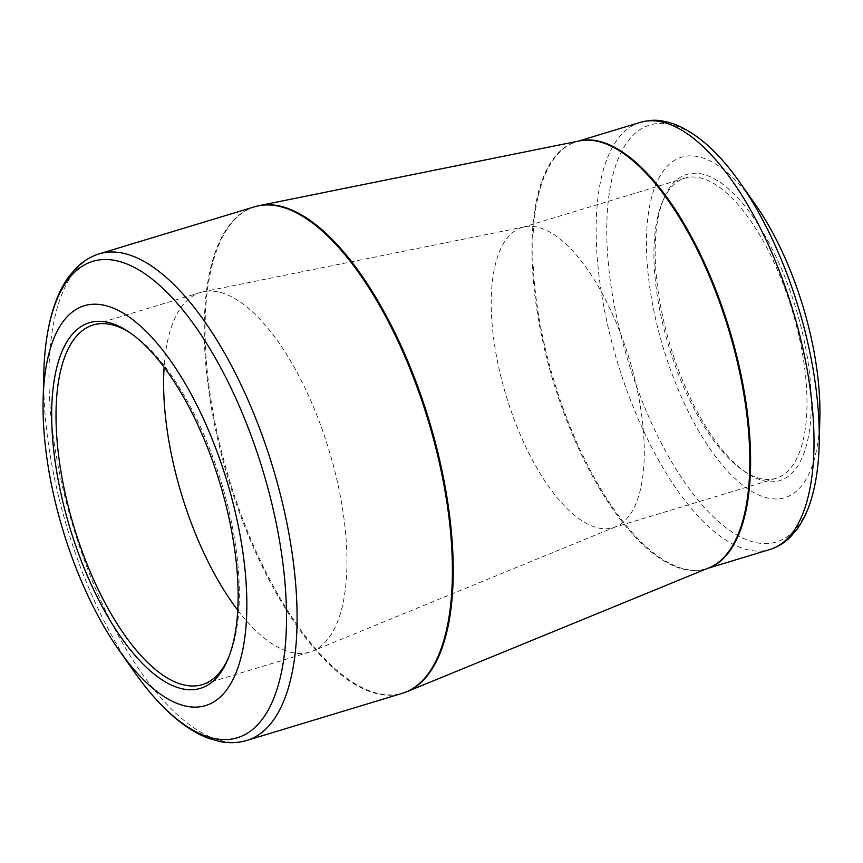 <?xml version="1.0" encoding="UTF-8"?>
<svg xmlns="http://www.w3.org/2000/svg" width="863" height="863" viewBox="0 0 863 863"><rect width="100%" height="100%" fill="white"/><g stroke="black" fill="none" stroke-linecap="round" stroke-linejoin="round"><path stroke-width="0.65" stroke-dasharray="4.32 3.24" d="M754.952 203.895A177.918 72.859 -106.9 0 0 647.908 217.271A177.918 72.859 -106.9 0 0 723.388 466.365A177.918 72.859 -106.9 0 0 819.85 418.07M696.797 410.917A160.022 65.523 -106.9 0 0 746.506 472.784A160.022 65.523 -106.9 0 0 795.902 308.404A160.022 65.523 -106.9 0 0 663.582 199.094A160.022 65.523 -106.9 0 0 696.797 410.917M766.117 246.387A156.861 64.24 73.1 0 1 775.923 478.361A156.861 64.24 73.1 0 1 743.485 470.756A156.861 64.24 73.1 0 1 694.758 410.098A156.861 64.24 73.1 0 1 662.191 202.46A156.861 64.24 73.1 0 1 684.952 178.123A156.861 64.24 73.1 0 1 766.117 246.387M603.431 295.685A156.861 64.24 -106.9 0 0 524.682 226.807A156.861 64.24 -106.9 0 0 522.255 227.422A156.861 64.24 -106.9 0 0 506.268 396.171A156.861 64.24 -106.9 0 0 613.226 527.66A156.861 64.24 -106.9 0 0 615.589 526.818A156.861 64.24 -106.9 0 0 603.431 295.685M237.713 610.141A187.918 76.947 -106.9 0 0 309.72 652.072A187.918 76.947 -106.9 0 0 312.546 651.069A187.918 76.947 -106.9 0 0 297.983 374.164A187.918 76.947 -106.9 0 0 203.646 291.662A187.918 76.947 -106.9 0 0 200.745 292.395A187.918 76.947 -106.9 0 0 164.121 367.239M228.738 657.164A187.918 76.947 -106.9 0 0 229.439 655.502A187.918 76.947 -106.9 0 0 190.443 406.753A187.918 76.947 -106.9 0 0 132.05 334.1A187.918 76.947 -106.9 0 0 130.55 333.107M43.83 372.665A248.976 101.953 -106.9 0 0 108.458 629.472A248.976 101.953 -106.9 0 0 134.65 672.385M254.639 206.764A254.24 104.11 -106.9 0 0 270.529 582.752A254.24 104.11 -106.9 0 0 402.093 693.388M246.786 740.443A254.24 104.11 73.1 0 1 115.221 629.807A254.24 104.11 73.1 0 1 99.331 253.819M578.264 141.154L579.612 140.885A223.226 91.413 -106.9 0 0 553.399 381.888A223.226 91.413 -106.9 0 0 708.965 567.811L706.398 568.728A223.183 91.392 73.1 0 1 554.208 381.64A223.183 91.392 73.1 0 1 576.959 141.543A223.183 91.392 73.1 0 1 578.728 141.057M406.7 691.748A254.197 104.099 73.1 0 1 271.338 582.482A254.197 104.099 73.1 0 1 259.385 205.567M640.346 122.341A223.183 91.392 -106.9 0 0 654.294 452.395A223.183 91.392 -106.9 0 0 769.785 549.526M708.145 568.156A223.183 91.392 73.1 0 1 706.398 568.728L707.703 568.339M819.17 444.564A217.918 89.234 73.1 0 1 663.453 447.239A217.918 89.234 73.1 0 1 613.96 171.133A217.918 89.234 73.1 0 1 739.677 182.233M684.952 178.123L522.255 227.422M775.923 478.361L613.226 527.66M524.682 226.807L203.646 291.662M615.589 526.818L312.546 651.069M200.745 292.395L93.204 324.973M309.72 652.072L202.179 684.661M743.485 470.756L746.506 472.784M662.191 202.46L663.582 199.094M132.05 334.1L129.029 332.061M229.439 655.502L228.059 658.879"/><path stroke-width="1.29" d="M188.404 405.944A191.068 78.242 73.1 0 1 228.059 658.879A191.068 78.242 73.1 0 1 70.054 528.339A191.068 78.242 73.1 0 1 129.029 332.061A191.068 78.242 73.1 0 1 188.404 405.944M192.471 396.602A208.965 85.577 -106.9 0 0 43.15 399.17A208.965 85.577 -106.9 0 0 119.374 650.724A208.965 85.577 -106.9 0 0 239.936 661.371A208.965 85.577 -106.9 0 0 192.471 396.602M773.669 234.563A177.918 72.859 -106.9 0 0 754.952 203.895L739.677 182.233A217.918 89.234 73.1 0 1 762.601 219.795A217.918 89.234 73.1 0 1 819.17 444.564L819.85 418.07A177.918 72.859 -106.9 0 0 773.669 234.563M164.121 367.239A187.918 76.947 -106.9 0 0 237.713 610.141M130.55 333.107A187.918 76.947 -106.9 0 0 93.204 324.973A187.918 76.947 -106.9 0 0 74.045 527.131A187.918 76.947 -106.9 0 0 202.179 684.661A187.918 76.947 -106.9 0 0 228.738 657.164M119.374 650.724L134.65 672.385A248.976 101.953 -106.9 0 0 278.285 685.071A248.976 101.953 -106.9 0 0 221.737 369.612A248.976 101.953 -106.9 0 0 43.83 372.665L43.15 399.17M246.786 740.443L402.093 693.388A254.24 104.11 -106.9 0 0 428.005 419.882A254.24 104.11 -106.9 0 0 254.639 206.764L99.331 253.819A254.24 104.11 73.1 0 1 272.697 466.937A254.24 104.11 73.1 0 1 246.786 740.443C238.296 742.967 229.482 743.367 220.345 741.63L209.278 738.588C198.835 734.78 188.436 728.696 178.058 720.335C163.161 708.307 148.695 692.32 134.65 672.385M691.662 238.889A223.226 91.413 -106.9 0 0 579.612 140.885L259.385 205.567A254.197 104.099 73.1 0 1 386.991 317.174A254.197 104.099 73.1 0 1 406.7 691.748L708.965 567.811A223.226 91.413 -106.9 0 0 691.662 238.889M707.703 568.339L769.785 549.526A223.183 91.392 -106.9 0 0 755.837 219.461A223.183 91.392 -106.9 0 0 640.346 122.341L578.264 141.154M578.728 141.057A223.183 91.392 73.1 0 1 692.45 238.673A223.183 91.392 73.1 0 1 708.145 568.156M739.677 182.233C718.609 152.212 696.765 132.816 674.154 124.067C657.326 118.619 651.285 119.903 640.346 122.341M769.785 549.526C777.606 547.11 784.532 542.859 790.584 536.775L797.056 529.181C802.914 521.079 807.595 511.317 811.091 499.893C815.945 483.992 818.642 465.556 819.17 444.564M259.385 205.567L254.639 206.764M402.093 693.388L406.7 691.748M99.331 253.819C90.874 256.43 83.333 260.993 76.688 267.508L69.169 276.182C62.589 285.135 57.314 295.977 53.333 308.695C47.616 326.958 44.455 348.285 43.83 372.665"/></g></svg>
